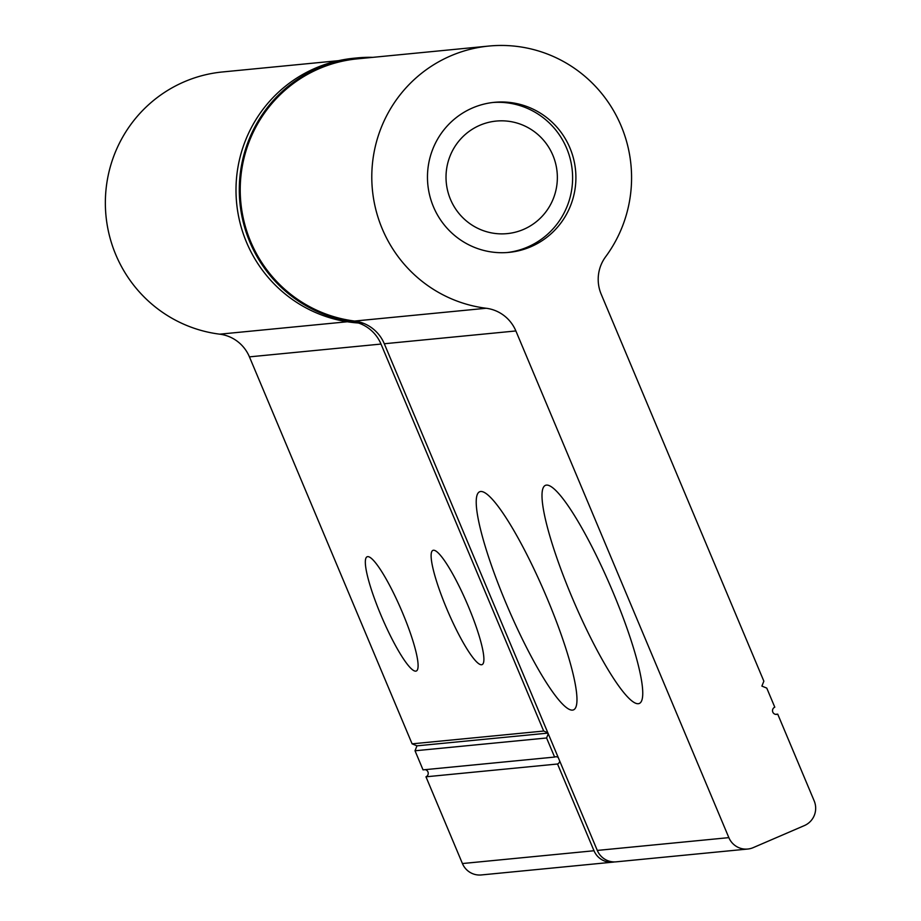<?xml version="1.0" encoding="UTF-8"?>
<svg xmlns="http://www.w3.org/2000/svg" width="921" height="921" viewBox="0 0 921 921"><rect width="100%" height="100%" fill="white"/><g stroke="black" fill="none" stroke-linecap="round" stroke-linejoin="round"><path stroke-width="1.38" d="M446.65 608.551A62.191 10.396 66.7 0 1 432.893 550.39A62.191 10.396 66.7 0 1 468.363 606.444A62.191 10.396 66.7 0 1 482.12 664.605A62.191 10.396 66.7 0 1 446.65 608.551M380.868 614.952A62.191 10.396 66.7 0 1 367.111 556.779A62.191 10.396 66.7 0 1 402.569 612.845A62.191 10.396 66.7 0 1 416.327 671.006A62.191 10.396 66.7 0 1 380.868 614.952M338.571 60.671L222.479 71.965A131.922 129.873 84.4 0 0 184.2 81.819A131.922 129.873 84.4 0 0 106.663 221.547A131.922 129.873 84.4 0 0 219.739 334.173A37.692 37.105 -95.6 0 1 249.43 356.864L412.101 743.846L416.971 745.837L415.026 750.776L423.038 769.864L554.615 757.062A3.765 3.707 -95.6 0 1 558.207 757.453M358.465 323.006A37.692 37.105 -95.6 0 1 381.006 344.063L543.678 731.044L547.811 732.736M548.248 733.784L546.59 737.986L554.615 757.062M559.738 761.114A3.765 3.707 -95.6 0 1 557.539 764.004L593.999 850.751A18.846 18.558 84.4 0 0 614.526 861.918M425.26 769.645A3.765 3.707 -95.6 0 1 425.963 776.806L462.423 863.541A18.846 18.558 84.4 0 0 481.315 874.95L612.879 862.148M543.678 731.044L412.101 743.846M547.96 733.104L416.971 745.837M546.59 737.986L415.026 750.776M557.539 764.004L425.963 776.806M547.304 598.765A118.728 19.859 -113.3 0 0 483.364 491.998A118.728 19.859 -113.3 0 0 505.859 602.795A118.728 19.859 -113.3 0 0 575.982 706.902A118.728 19.859 -113.3 0 0 547.304 598.765M613.087 592.364A118.728 19.859 -113.3 0 0 549.158 485.597A118.728 19.859 -113.3 0 0 571.642 596.394A118.728 19.859 -113.3 0 0 641.764 700.501A118.728 19.859 -113.3 0 0 613.087 592.364M472.519 107.953A75.384 74.21 -95.6 0 1 494.393 102.323A75.384 74.21 -95.6 0 1 573.576 158.838A75.384 74.21 -95.6 0 1 530.853 246.747A75.384 74.21 -95.6 0 1 508.979 252.377A75.384 74.21 -95.6 0 1 429.796 195.862A75.384 74.21 -95.6 0 1 472.519 107.953M747.748 849.035L616.172 861.837A18.846 18.558 -95.6 0 1 597.292 850.428L384.299 343.752A37.692 37.105 84.4 0 0 354.597 321.049A131.922 129.873 -95.6 0 1 241.532 208.434A131.922 129.873 -95.6 0 1 319.069 68.707A131.922 129.873 -95.6 0 1 357.348 58.852L488.913 46.05A131.922 129.873 -95.6 0 1 614.86 112.961A131.922 129.873 -95.6 0 1 605.615 256.786A37.692 37.105 84.4 0 0 601.183 294.19L763.854 681.16L761.897 686.099L766.767 688.102L774.791 707.19A3.765 3.707 84.4 0 0 776.622 714.408A3.765 3.707 84.4 0 0 777.715 714.12L814.176 800.867A18.846 18.558 -95.6 0 1 804.401 825.573L753.217 847.631A18.846 18.558 -95.6 0 1 728.856 837.638L515.875 330.95A37.692 37.105 84.4 0 0 486.173 308.259A131.922 129.873 -95.6 0 1 373.097 195.632A131.922 129.873 -95.6 0 1 450.634 55.905A131.922 129.873 -95.6 0 1 488.913 46.05M775.494 714.339L777.715 714.12M450.496 199.408A56.538 55.663 84.4 0 0 523.565 229.398A56.538 55.663 84.4 0 0 552.876 155.292A56.538 55.663 84.4 0 0 479.806 125.302A56.538 55.663 84.4 0 0 450.496 199.408M492.747 102.496A75.384 74.21 -95.6 0 1 566.645 148.258A75.384 74.21 -95.6 0 1 507.333 252.515M372.821 57.344A132.866 130.805 84.4 0 0 357.256 57.908A132.866 130.805 84.4 0 0 243.374 222.686A132.866 130.805 84.4 0 0 361.757 322.684M357.256 57.908L353.963 58.23A132.866 130.805 84.4 0 0 240.082 223.009A132.866 130.805 84.4 0 0 363.3 323.248M347.321 321.763L219.739 334.173M381.006 344.063L249.43 356.864M593.999 850.751L462.423 863.541M597.292 850.428L728.856 837.638M384.299 343.752L515.875 330.95M354.597 321.049L486.173 308.259"/></g></svg>

